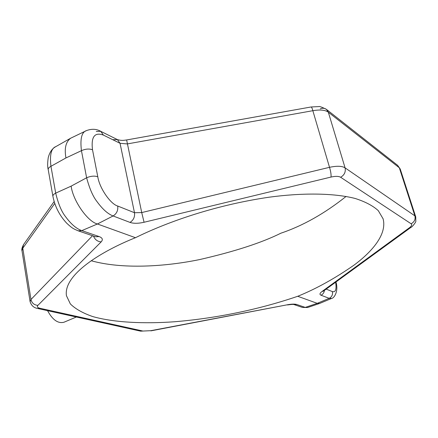 <?xml version="1.0" encoding="UTF-8"?>
<svg xmlns="http://www.w3.org/2000/svg" width="438" height="438" viewBox="0 0 438 438"><rect width="100%" height="100%" fill="white"/><g stroke="black" fill="none" stroke-linecap="round" stroke-linejoin="round"><path stroke-width="0.66" d="M346.097 196.432C324.695 213.481 302.965 225.734 280.911 233.186C261.585 242.789 234.538 251.571 199.788 259.537C165.285 266.676 122.24 269.43 91.219 260.741M320.26 108.848C322.576 107.918 324.635 108.098 326.441 109.396L328.325 112.188C325.281 109.971 320.123 109.473 312.841 110.699L127.228 143.932L120.045 143.303L103.406 135.09C94.597 131.947 90.962 136.837 92.506 149.758L97.794 176.76C99.366 187.891 110.464 204.081 117.718 206.035L134.488 212.72L141.72 212.572L144.069 222.263C138.298 223.572 133.601 223.615 129.982 222.4L113.103 215.961C107.907 213.99 102.536 209.2 96.99 201.589C92.987 196.542 89.533 188.608 86.625 177.779L81.446 150.667L65.952 157.943C64.227 148.362 65.804 141.781 70.688 138.2L55.807 146.626C51.213 148.312 49.593 154.871 50.945 166.303L55.692 193.131L71.137 186.139C72.987 200.741 87.731 221.737 97.439 223.982L135.468 237.708C163.1 223.988 210.853 205.811 268.784 197.248C301.295 192.824 333.154 192.857 355.119 198.452C365.193 201.672 372.919 205.74 378.301 210.662L383.086 218.803C387.258 234.22 372.081 251.73 353.981 265.165C334.687 278.568 315.935 288.943 297.725 296.285L317.265 303.342L319.592 303.463L331.626 298.42L329.184 298.333L321.01 295.217C319.395 294.495 319.696 293.279 321.919 291.566L409.42 227.76C411.709 226.013 412.278 224.689 411.123 223.774C414.392 221.978 415.646 219.339 414.885 215.857L415.755 216.952L400.217 169.002L399.314 167.776L414.885 215.857L345.078 167.864C345.878 171.92 344.399 175.052 340.638 177.264L411.123 223.774M340.638 177.264C338.667 176.131 335.453 176.065 331.002 177.061C331.276 174.724 330.778 171.472 329.513 167.321L312.841 110.699C312.185 108.235 311.599 106.992 311.09 106.976L126.631 139.957L141.72 212.572L329.513 167.321C336.882 165.772 342.073 165.953 345.078 167.864L328.325 112.188L399.314 167.776L397.611 165.323L400.206 168.969M30.091 301.667L30.972 299.499L92.538 235.732M21.993 250.76C21.473 249.622 21.999 247.558 23.559 244.574L21.993 250.76L30.085 301.634C31.328 305.549 33.841 307.826 37.608 308.472L140.636 331.155L150.809 330.685L140.636 331.155M135.468 237.708C102.087 250.974 63.231 274.478 66.439 295.699L70.359 303.945C75.418 308.943 82.881 313.154 92.752 316.57C114.263 322.647 144.611 323.917 174.565 321.755C227.711 317.336 270.706 305.565 297.725 296.285M92.506 149.758C89.188 148.581 85.498 148.887 81.446 150.667C80.006 138.737 81.692 132.046 86.516 130.59L86.746 130.486M70.688 138.2L86.516 130.59C91.766 128.662 96.508 128.903 100.729 131.312L96.283 131.449M65.952 157.943L50.945 166.303C48.996 167.343 48.087 168.449 48.213 169.615L52.905 196.334C52.784 195.217 53.715 194.149 55.692 193.131C58.292 203.894 61.583 211.746 65.569 216.684C71.055 224.146 76.469 228.789 81.807 230.618L99.18 236.586C102.536 237.883 103.193 239.652 101.156 241.886C97.471 241.562 94.909 239.613 93.469 236.049M150.809 330.685L287.635 304.728C291.757 303.988 294.79 303.912 296.75 304.492L305.248 307.41L307.629 307.509L319.592 303.463M331.665 298.404L331.626 298.42C334.194 298.201 338.766 291.215 335.968 281.99M415.755 216.952L415.821 221.234C416.324 221.852 411.605 227.629 411.2 227.196L409.42 227.76M411.194 227.202L323.627 290.974L321.919 291.566M287.635 304.728L150.891 330.865M101.156 241.886L37.914 305.352C34.186 305.078 31.87 303.129 30.972 299.499L22.792 248.204L54.75 203.456M76.365 317.008L63.953 322.242C58.046 323.77 52.582 319.91 47.561 310.662M71.137 186.139L86.625 177.779C90.737 176.021 94.46 175.682 97.794 176.76M126.631 139.957C123.762 140.28 122.087 140.905 117.384 139.591L120.045 143.303L134.488 212.72C134.992 216.974 133.491 220.199 129.982 222.4M326.179 289.118L332.376 291.588C335.596 292.507 336.685 289.387 335.645 282.225M37.914 305.352C36.743 306.677 37.4 307.646 39.891 308.264L142.744 331.002M39.891 308.264L37.608 308.472M117.718 206.035C118.211 210.388 116.672 213.695 113.103 215.961L97.439 223.982L81.807 230.618L78.194 230.831C73.94 228.943 72.615 228.762 66.724 223.205C59.579 215.6 54.974 206.643 52.905 196.334M302.373 307.421L305.248 307.41L317.265 303.342L329.184 298.333C331.878 296.887 332.94 294.637 332.376 291.588M331.002 177.061L144.069 222.263M326.441 109.396L326.441 109.396C321.864 107.086 319.297 106.155 318.738 106.598L311.09 106.976M324.438 290.389C324.131 292.661 322.992 294.27 321.01 295.217M296.75 304.492L293.865 304.514M100.762 131.334L117.384 139.591L112.993 139.695M103.406 135.09L100.729 131.312M99.18 236.586L95.577 236.772M383.086 218.803L382.993 218.513M326.491 109.429L397.611 165.323M323.622 290.98L323.321 291.171M287.514 304.947C291.33 304.405 293.46 304.268 293.909 304.525L302.401 307.427L307.585 307.52M54.142 201.551L23.559 244.574M48.213 169.615C47.452 166.933 47.468 162.909 48.257 157.549C49.669 152.26 52.106 148.663 55.571 146.768M95.736 236.821L78.194 230.831"/></g></svg>
